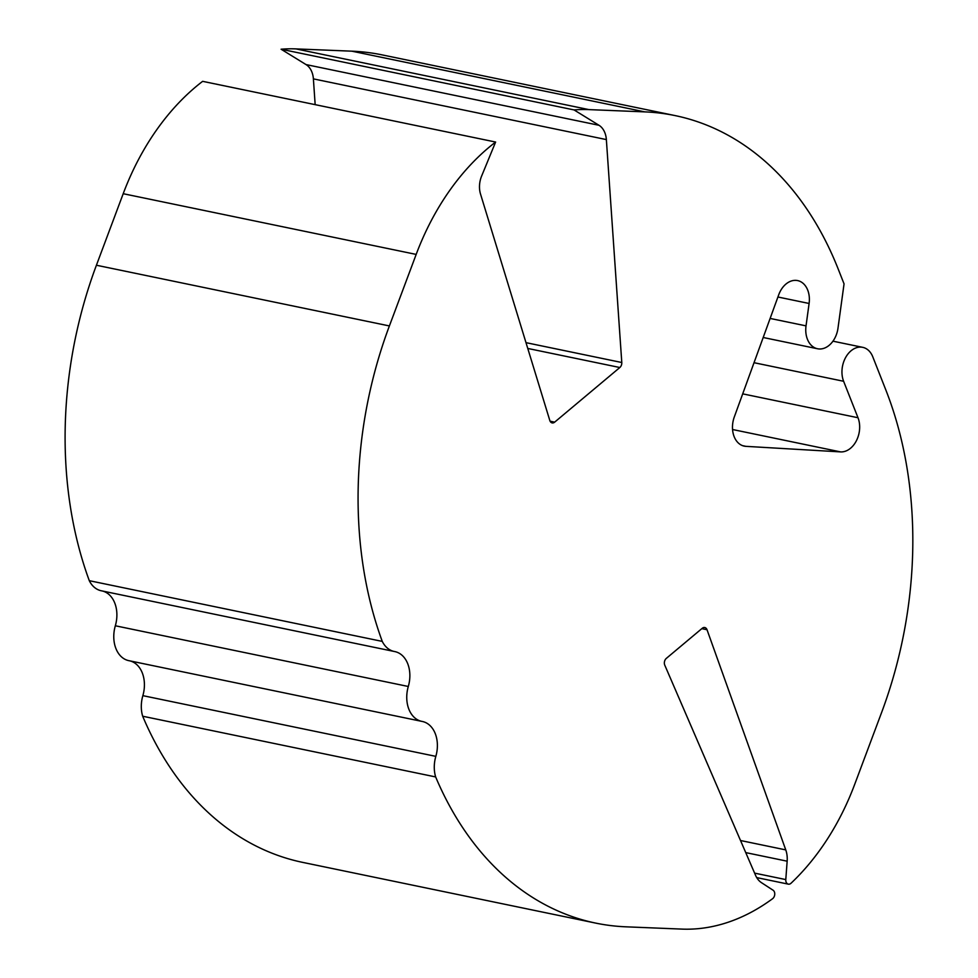 <?xml version="1.0" encoding="UTF-8"?>
<svg xmlns="http://www.w3.org/2000/svg" width="978" height="978" viewBox="0 0 978 978"><rect width="100%" height="100%" fill="white"/><g stroke="black" fill="none" stroke-linecap="round" stroke-linejoin="round"><path stroke-width="1.47" d="M495.614 142.042A226.126 162.654 101.7 0 0 416.176 254.414L389.391 325.943A358.84 258.131 101.7 0 0 382.264 641.397A28.325 20.367 101.7 0 0 394.232 651.47A28.325 20.367 101.7 0 0 394.537 651.531A28.325 20.367 -78.3 0 1 394.855 651.592A28.325 20.367 -78.3 0 1 408.303 686.483A28.325 20.367 101.7 0 0 421.762 721.361A28.325 20.367 101.7 0 0 422.068 721.422A28.325 20.367 -78.3 0 1 422.374 721.483A28.325 20.367 -78.3 0 1 435.833 756.361A28.325 20.367 101.7 0 0 435.65 776.935A358.84 258.131 101.7 0 0 595.749 923.11A358.84 258.131 101.7 0 0 626.079 926.826L681.935 929.1A226.126 162.654 101.7 0 0 772.596 898.696A4.817 3.46 -78.3 0 0 774.747 894.32A4.817 3.46 -78.3 0 0 773.085 890.225L761.507 882.694A23.007 16.553 101.7 0 1 755.517 875.237L664.771 665.15A4.817 3.46 101.7 0 1 666.324 658.39L702.241 628.292A4.817 3.46 101.7 0 1 704.783 627.534A4.817 3.46 101.7 0 1 707.021 629.734L785.762 849.894A23.007 16.553 101.7 0 1 787.156 861.19L785.786 879.577A4.817 3.46 -78.3 0 0 788.329 884.149A4.817 3.46 -78.3 0 0 791.055 883.22A226.126 162.654 101.7 0 0 854.723 784.295L881.508 712.766A358.84 258.131 101.7 0 0 885.738 389.709L872.792 356.836A22.176 15.954 -78.3 0 0 862.706 347.337A22.176 15.954 -78.3 0 0 845.738 357.312A22.176 15.954 -78.3 0 0 843.623 381.273L857.999 417.74A22.176 15.954 101.7 0 1 856.41 440.711A22.176 15.954 101.7 0 1 840.579 451.897L745.896 446.347A22.176 15.954 101.7 0 1 744.234 446.127A22.176 15.954 101.7 0 1 734.307 416.946L778.708 294.83A22.176 15.954 101.7 0 1 797.632 280.588A22.176 15.954 101.7 0 1 809.099 303.473L806.031 325.87A22.176 15.954 -78.3 0 0 817.51 348.755A22.176 15.954 -78.3 0 0 837.987 328.205L844.051 283.889L838.28 269.243A358.84 258.131 101.7 0 0 675.138 115.6A358.84 258.131 101.7 0 0 644.808 111.883L588.952 109.609A226.126 162.654 101.7 0 0 574.062 109.927L598.988 125.282A20.697 14.89 101.7 0 1 606.36 139.585L621.788 362.508A4.817 3.46 101.7 0 1 619.832 367.52L554.66 422.141A4.817 3.46 101.7 0 1 552.13 422.899A4.817 3.46 101.7 0 1 549.807 420.479L480.516 194.035A20.697 14.89 101.7 0 1 481.604 176.113L495.614 142.042L202.642 81.333A226.126 162.654 -78.3 0 0 123.204 193.705L96.419 265.234A358.84 258.131 -78.3 0 0 89.291 580.688A28.325 20.367 101.7 0 0 101.26 590.773A28.325 20.367 101.7 0 0 101.565 590.834M315.161 104.646L313.388 78.876A20.697 14.89 101.7 0 0 306.016 64.572L281.089 49.218A226.126 162.654 -78.3 0 1 295.979 48.9L351.835 51.174A358.84 258.131 -78.3 0 1 382.166 54.89L675.138 115.6M595.749 923.11L302.777 862.4A358.84 258.131 -78.3 0 1 142.678 716.226A28.325 20.367 101.7 0 1 142.861 695.651A28.325 20.367 -78.3 0 0 129.842 660.871M102.311 590.981A28.325 20.367 -78.3 0 1 115.331 625.773A28.325 20.367 101.7 0 0 128.79 660.651A28.325 20.367 101.7 0 0 129.096 660.712M435.65 776.935L142.678 716.226M89.291 580.688L382.264 641.397M281.089 49.218L574.062 109.927M96.419 265.234L389.391 325.943M123.204 193.705L416.176 254.414M295.979 48.9L588.952 109.609M351.835 51.174L644.808 111.883M785.762 849.894L740.529 840.518M787.156 861.19L745.749 852.608M707.021 629.734L701.813 628.658M785.786 879.577L754.6 873.122M554.66 422.141L550.101 421.188M619.832 367.52L527.765 348.449M621.788 362.508L525.993 342.655M606.36 139.585L313.388 78.876M598.988 125.282L306.016 64.572M843.623 381.273L754.038 362.704M806.031 325.87L770.126 318.437M809.099 303.473L777.926 297.006M745.896 446.347L742.608 445.662M840.579 451.897L732.559 429.513M857.999 417.74L742.705 393.853M408.303 686.483L115.331 625.773M435.833 756.361L142.861 695.651M788.329 884.149L756.727 877.596M862.706 347.337L832.95 341.175M817.51 348.755L763.195 337.496M421.762 721.361L128.79 660.651M394.232 651.47L101.26 590.773"/></g></svg>
